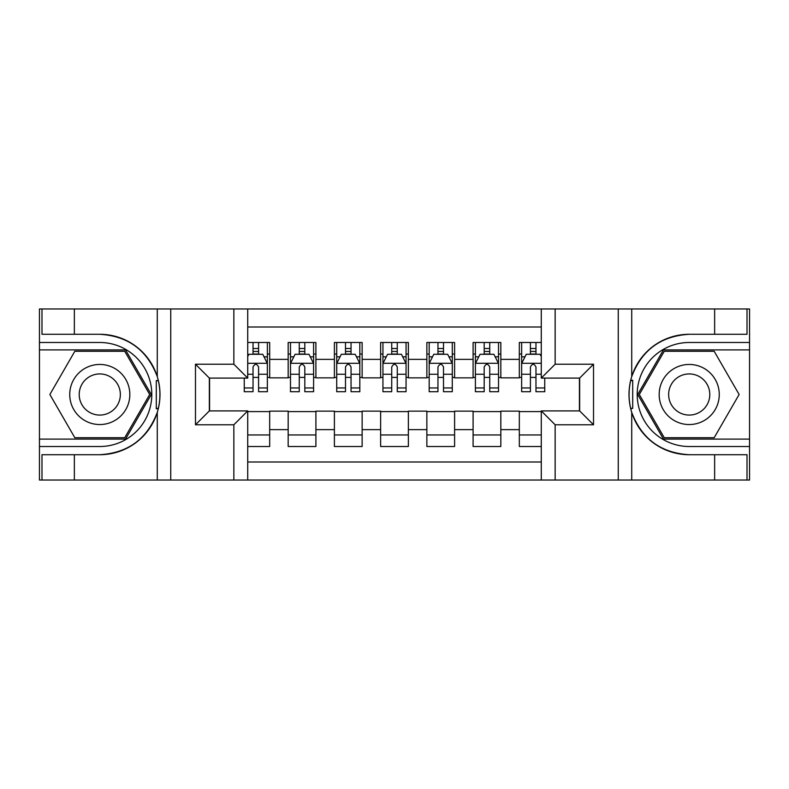 <?xml version="1.0" encoding="UTF-8"?>
<svg xmlns="http://www.w3.org/2000/svg" width="789" height="789" viewBox="0 0 789 789"><rect width="100%" height="100%" fill="white"/><g stroke="black" fill="none" stroke-linecap="round" stroke-linejoin="round"><path stroke-width="1.18" d="M247.716 480.028L541.284 480.028L541.284 410.911L579.649 410.911L579.649 378.089L541.284 378.089L541.284 308.972L247.716 308.972L247.716 378.089L209.351 378.089L209.351 410.911L247.716 410.911L247.716 480.028L74.353 480.028L74.353 454.711L99.779 454.711A60.211 60.211 0 0 0 157.277 412.381C160.808 400.477 160.808 388.553 157.277 376.619A60.211 60.211 0 0 0 99.779 334.289L74.353 334.289L74.353 308.972L39.45 308.972L39.45 439.108L125.54 439.108L151.291 394.5L125.54 349.892L39.45 349.892M541.284 342.495L519.32 342.495L519.32 359.37L500.828 359.37L500.828 377.862L519.32 377.862L519.32 359.37M500.828 359.37L500.828 342.495L473.094 342.495L473.094 359.37L454.602 359.37L454.602 377.862L473.094 377.862L473.094 359.37M454.602 359.37L454.602 342.495L426.859 342.495L426.859 359.37L408.367 359.37L408.367 377.862L426.859 377.862L426.859 359.37M408.367 359.37L408.367 342.495L380.633 342.495L380.633 359.37L362.141 359.37L362.141 377.862L380.633 377.862L380.633 359.37M362.141 359.37L362.141 342.495L334.398 342.495L334.398 359.37L315.906 359.37L315.906 377.862L334.398 377.862L334.398 359.37M315.906 359.37L315.906 342.495L288.172 342.495L288.172 377.862L269.68 377.862L269.68 342.495L247.716 342.495M247.716 446.505L269.68 446.505L269.68 411.148L288.172 411.148L288.172 446.505L315.906 446.505L315.906 411.148L334.398 411.148L334.398 429.64L315.906 429.64M334.398 429.64L334.398 446.505L362.141 446.505L362.141 411.148L380.633 411.148L380.633 429.64L362.141 429.64M380.633 429.64L380.633 446.505L408.367 446.505L408.367 411.148L426.859 411.148L426.859 429.64L408.367 429.64M426.859 429.64L426.859 446.505L454.602 446.505L454.602 411.148L473.094 411.148L473.094 429.64L454.602 429.64M473.094 429.64L473.094 446.505L500.828 446.505L500.828 411.148L519.32 411.148L519.32 429.64L500.828 429.64M541.284 327.001L247.716 327.001M247.716 461.999L541.284 461.999M519.32 429.64L519.32 446.505L541.284 446.505M209.578 378.089L209.578 410.911M579.422 410.911L579.422 378.089M253.032 354.044L258.585 354.044M267.363 354.044L269.68 354.044M253.032 377.398L258.585 377.398M267.363 377.398L269.68 377.398M247.716 411.602L269.68 411.602M247.716 434.956L269.68 434.956M288.172 377.398L290.48 377.398M299.268 377.398L304.81 377.398M313.598 377.398L315.906 377.398M288.172 354.044L290.48 354.044M299.268 354.044L304.81 354.044M313.598 354.044L315.906 354.044M288.172 411.602L315.906 411.602M288.172 434.956L315.906 434.956M334.398 411.602L362.141 411.602M334.398 434.956L362.141 434.956M334.398 354.044L336.716 354.044M345.493 354.044L351.046 354.044M359.823 354.044L362.141 354.044M334.398 377.398L336.716 377.398M345.493 377.398L351.046 377.398M359.823 377.398L362.141 377.398M380.633 411.602L408.367 411.602M380.633 434.956L408.367 434.956M380.633 354.044L382.941 354.044M391.729 354.044L397.271 354.044M406.059 354.044L408.367 354.044M380.633 377.398L382.941 377.398M391.729 377.398L397.271 377.398M406.059 377.398L408.367 377.398M426.859 411.602L454.602 411.602M426.859 434.956L454.602 434.956M426.859 354.044L429.177 354.044M437.954 354.044L443.507 354.044M452.284 354.044L454.602 354.044M426.859 377.398L429.177 377.398M437.954 377.398L443.507 377.398M452.284 377.398L454.602 377.398M473.094 411.602L500.828 411.602M473.094 434.956L500.828 434.956M473.094 354.044L475.402 354.044M484.19 354.044L489.732 354.044M498.52 354.044L500.828 354.044M473.094 377.398L475.402 377.398M484.19 377.398L489.732 377.398M498.52 377.398L500.828 377.398M519.32 411.602L541.284 411.602M519.32 434.956L541.284 434.956M519.32 354.044L521.637 354.044M530.415 354.044L535.968 354.044M519.32 377.398L521.637 377.398M530.415 377.398L535.968 377.398M258.585 348.501L253.032 348.501M244.255 387.961L244.255 391.729L253.032 391.729L253.032 387.961L244.255 387.961L244.255 378.089M264.019 356.825L267.363 356.825L267.363 391.729L258.585 391.729L258.585 366.993C256.741 363.433 254.886 363.433 253.032 366.993L253.032 387.961M267.363 356.825L267.363 342.495M267.363 363.522L262.747 354.281L248.87 354.281L247.716 356.589M253.032 354.281L253.032 342.495M258.585 342.495L258.585 354.281M114.809 368.473A30.051 30.051 0 0 0 73.762 379.479A30.051 30.051 0 0 0 84.758 420.527A30.051 30.051 0 0 0 125.806 409.521A30.051 30.051 0 0 0 114.809 368.473M110.065 376.688A20.573 20.573 0 0 0 81.967 384.213A20.573 20.573 0 0 0 89.492 412.312A20.573 20.573 0 0 0 117.6 404.787A20.573 20.573 0 0 0 110.065 376.688M124.741 437.727L74.827 437.727L49.865 394.5L74.827 351.273L124.741 351.273L149.693 394.5L124.741 437.727M704.242 368.473A30.051 30.051 0 0 0 663.194 379.479A30.051 30.051 0 0 0 674.191 420.527A30.051 30.051 0 0 0 715.238 409.521A30.051 30.051 0 0 0 704.242 368.473M699.508 376.688A20.573 20.573 0 0 0 671.4 384.213A20.573 20.573 0 0 0 678.934 412.312A20.573 20.573 0 0 0 707.033 404.787A20.573 20.573 0 0 0 699.508 376.688M714.173 437.727L664.259 437.727L639.307 394.5L664.259 351.273L714.173 351.273L739.135 394.5L714.173 437.727M156.301 408.377L158.372 408.386A60.211 60.211 0 0 0 158.382 380.643L156.301 380.643L156.301 408.741L158.293 408.741M74.353 308.972L157.277 308.972L157.277 376.619C147.247 350.109 128.074 335.996 99.779 334.289M99.779 454.711C128.074 453.004 147.247 438.891 157.277 412.381L157.277 480.028M233.85 480.028L233.85 424.778L195.475 424.778L195.475 364.222L233.85 364.222L233.85 308.972L170.74 308.972L170.74 480.028M74.353 480.028L39.45 480.028L39.45 439.108M39.45 446.505L99.779 446.505A52.005 52.005 0 0 0 151.794 394.5A52.005 52.005 0 0 0 99.779 342.495L39.45 342.495M157.277 308.972L170.74 308.972M233.85 308.972L247.716 308.972M74.353 454.711L41.995 454.711L41.995 480.028M74.353 334.289L41.995 334.289L41.995 308.972M233.85 424.778L247.716 410.911M195.475 424.778L209.351 410.911M195.475 364.222L209.351 378.089M233.85 364.222L247.716 378.089M156.301 380.643L158.293 380.288M159.772 399.668L159.96 392.38M159.368 385.801L159.043 383.849M632.699 380.623L630.628 380.614A60.211 60.211 0 0 0 630.618 408.357L632.699 408.357L632.699 380.259L630.707 380.259A60.211 60.211 0 0 1 689.221 334.289C660.926 335.996 641.753 350.109 631.723 376.619C628.192 388.523 628.192 400.447 631.723 412.381C641.753 438.891 660.926 453.004 689.221 454.711L714.647 454.711L714.647 480.028L749.55 480.028L749.55 349.892L663.46 349.892L637.709 394.5L663.46 439.108L749.55 439.108M632.699 408.357L630.707 408.712A60.211 60.211 0 0 0 689.221 454.711M541.284 308.972L714.647 308.972L714.647 334.289L689.221 334.289M555.15 308.972L555.15 364.222L593.525 364.222L593.525 424.778L555.15 424.778L555.15 480.028L618.26 480.028L618.26 308.972M631.723 412.381L631.723 480.028L714.647 480.028M714.647 308.972L749.55 308.972L749.55 349.892M749.55 342.495L689.221 342.495A52.005 52.005 0 0 0 637.206 394.5A52.005 52.005 0 0 0 689.221 446.505L749.55 446.505M631.723 480.028L618.26 480.028M555.15 480.028L541.284 480.028M714.647 334.289L747.005 334.289L747.005 308.972M714.647 454.711L747.005 454.711L747.005 480.028M555.15 364.222L541.284 378.089M593.525 364.222L579.649 378.089M593.525 424.778L579.649 410.911M555.15 424.778L541.284 410.911M629.227 389.332L629.04 396.62M629.632 403.199L629.957 405.151M304.81 348.501L299.268 348.501M313.598 387.961L304.81 387.961L304.81 391.729L313.598 391.729L313.598 363.522L308.972 354.281L295.106 354.281L290.48 363.522L290.48 391.729L299.268 391.729L299.268 387.961L290.48 387.961M290.48 363.522L290.48 342.495M313.598 363.522L313.598 342.495M299.268 354.281L299.268 342.495M304.81 342.495L304.81 354.281M304.81 387.961L304.81 366.993C302.966 363.433 301.122 363.433 299.268 366.993L299.268 387.961M351.046 348.501L345.493 348.501M359.823 387.961L351.046 387.961L351.046 391.729L359.823 391.729L359.823 363.522L355.208 354.281L341.331 354.281L336.716 363.522L336.716 391.729L345.493 391.729L345.493 387.961L336.716 387.961M336.716 363.522L336.716 342.495M359.823 363.522L359.823 342.495M345.493 354.281L345.493 342.495M351.046 342.495L351.046 354.281M351.046 387.961L351.046 366.993C349.202 363.433 347.347 363.433 345.493 366.993L345.493 387.961M397.271 348.501L391.729 348.501M406.059 387.961L397.271 387.961L397.271 391.729L406.059 391.729L406.059 363.522L401.433 354.281L387.567 354.281L382.941 363.522L382.941 391.729L391.729 391.729L391.729 387.961L382.941 387.961M382.941 363.522L382.941 342.495M406.059 363.522L406.059 342.495M391.729 354.281L391.729 342.495M397.271 342.495L397.271 354.281M397.271 387.961L397.271 366.993C395.427 363.433 393.583 363.433 391.729 366.993L391.729 387.961M443.507 348.501L437.954 348.501M452.284 387.961L443.507 387.961L443.507 391.729L452.284 391.729L452.284 363.522L447.669 354.281L433.792 354.281L429.177 363.522L429.177 391.729L437.954 391.729L437.954 387.961L429.177 387.961M429.177 363.522L429.177 342.495M452.284 363.522L452.284 342.495M437.954 354.281L437.954 342.495M443.507 342.495L443.507 354.281M443.507 387.961L443.507 366.993C441.662 363.433 439.808 363.433 437.954 366.993L437.954 387.961M489.732 348.501L484.19 348.501M498.52 387.961L489.732 387.961L489.732 391.729L498.52 391.729L498.52 363.522L493.894 354.281L480.028 354.281L475.402 363.522L475.402 391.729L484.19 391.729L484.19 387.961L475.402 387.961M475.402 363.522L475.402 342.495M498.52 363.522L498.52 342.495M484.19 354.281L484.19 342.495M489.732 342.495L489.732 354.281M489.732 387.961L489.732 366.993C487.888 363.433 486.044 363.433 484.19 366.993L484.19 387.961M535.968 348.501L530.415 348.501M541.284 356.589L540.13 354.281L526.253 354.281L521.637 363.522L521.637 391.729L530.415 391.729L530.415 387.961L521.637 387.961M521.637 363.522L521.637 342.495M544.745 378.089L544.745 391.729L535.968 391.729L535.968 366.993C534.123 363.433 532.269 363.433 530.415 366.993L530.415 387.961M530.415 354.281L530.415 342.495M535.968 342.495L535.968 354.281M288.172 429.64L269.68 429.64M288.172 359.37L269.68 359.37M267.254 363.295L247.716 363.295M267.363 387.961L258.585 387.961M253.032 374.242L247.716 374.242M267.363 374.242L258.585 374.242M258.585 351.44L253.032 351.44M631.723 308.972L631.723 376.619M313.48 363.295L290.599 363.295M290.48 356.825L293.833 356.825M310.245 356.825L313.598 356.825M299.268 374.242L290.48 374.242M313.598 374.242L304.81 374.242M304.81 351.44L299.268 351.44M359.715 363.295L336.824 363.295M336.716 356.825L340.059 356.825M356.48 356.825L359.823 356.825M345.493 374.242L336.716 374.242M359.823 374.242L351.046 374.242M351.046 351.44L345.493 351.44M405.94 363.295L383.059 363.295M382.941 356.825L386.294 356.825M402.706 356.825L406.059 356.825M391.729 374.242L382.941 374.242M406.059 374.242L397.271 374.242M397.271 351.44L391.729 351.44M452.176 363.295L429.285 363.295M429.177 356.825L432.52 356.825M448.941 356.825L452.284 356.825M437.954 374.242L429.177 374.242M452.284 374.242L443.507 374.242M443.507 351.44L437.954 351.44M498.401 363.295L475.52 363.295M475.402 356.825L478.755 356.825M495.167 356.825L498.52 356.825M484.19 374.242L475.402 374.242M498.52 374.242L489.732 374.242M489.732 351.44L484.19 351.44M541.284 363.295L521.746 363.295M521.637 356.825L524.981 356.825M544.745 387.961L535.968 387.961M530.415 374.242L521.637 374.242M541.284 374.242L535.968 374.242M535.968 351.44L530.415 351.44"/></g></svg>
